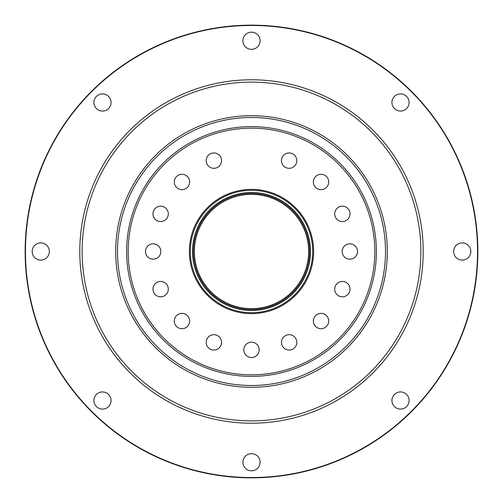 <?xml version="1.0" encoding="UTF-8"?>
<svg xmlns="http://www.w3.org/2000/svg" width="503" height="503" viewBox="0 0 503 503"><rect width="100%" height="100%" fill="white"/><g stroke="black" fill="none" stroke-linecap="round" stroke-linejoin="round"><path stroke-width="0.75" d="M313.627 251.5A62.127 62.127 0 0 1 251.5 313.627A62.127 62.127 0 0 1 189.373 251.5A62.127 62.127 0 0 1 251.5 189.373A62.127 62.127 0 0 1 313.627 251.5M190.31 251.5A61.19 61.19 0 0 0 251.5 312.69A61.19 61.19 0 0 0 312.69 251.5A61.19 61.19 0 0 0 251.5 190.31A61.19 61.19 0 0 0 190.31 251.5M194.365 251.5A57.135 57.135 0 0 0 251.5 308.635A57.135 57.135 0 0 0 308.635 251.5A57.135 57.135 0 0 0 251.5 194.365A57.135 57.135 0 0 0 194.365 251.5M310.508 251.5A59.008 59.008 0 0 1 251.5 310.508A59.008 59.008 0 0 1 192.492 251.5A59.008 59.008 0 0 1 251.5 192.492A59.008 59.008 0 0 1 310.508 251.5M374.823 251.5A123.323 123.323 0 0 0 251.5 128.177A123.323 123.323 0 0 0 128.177 251.5A123.323 123.323 0 0 0 251.5 374.823A123.323 123.323 0 0 0 374.823 251.5M126.618 251.5A124.882 124.882 0 0 1 251.5 126.618A124.882 124.882 0 0 1 376.382 251.5A124.882 124.882 0 0 1 251.5 376.382A124.882 124.882 0 0 1 126.618 251.5M206.192 160.639A7.677 7.677 0 0 0 213.863 168.316A7.677 7.677 0 0 0 221.54 160.639A7.677 7.677 0 0 0 213.863 152.962A7.677 7.677 0 0 0 206.192 160.639M281.46 160.639A7.677 7.677 0 0 0 289.137 168.316A7.677 7.677 0 0 0 296.808 160.639A7.677 7.677 0 0 0 289.137 152.962A7.677 7.677 0 0 0 281.46 160.639M313.363 181.96A7.677 7.677 0 0 0 321.04 189.637A7.677 7.677 0 0 0 328.717 181.96A7.677 7.677 0 0 0 321.04 174.283A7.677 7.677 0 0 0 313.363 181.96M334.684 213.863A7.677 7.677 0 0 0 342.361 221.54A7.677 7.677 0 0 0 350.038 213.863A7.677 7.677 0 0 0 342.361 206.192A7.677 7.677 0 0 0 334.684 213.863M342.172 251.5A7.677 7.677 0 0 0 349.843 259.177A7.677 7.677 0 0 0 357.52 251.5A7.677 7.677 0 0 0 349.843 243.823A7.677 7.677 0 0 0 342.172 251.5M334.684 289.137A7.677 7.677 0 0 0 342.361 296.808A7.677 7.677 0 0 0 350.038 289.137A7.677 7.677 0 0 0 342.361 281.46A7.677 7.677 0 0 0 334.684 289.137M313.363 321.04A7.677 7.677 0 0 0 321.04 328.717A7.677 7.677 0 0 0 328.717 321.04A7.677 7.677 0 0 0 321.04 313.363A7.677 7.677 0 0 0 313.363 321.04M174.283 181.96A7.677 7.677 0 0 0 181.96 189.637A7.677 7.677 0 0 0 189.637 181.96A7.677 7.677 0 0 0 181.96 174.283A7.677 7.677 0 0 0 174.283 181.96M152.962 213.863A7.677 7.677 0 0 0 160.639 221.54A7.677 7.677 0 0 0 168.316 213.863A7.677 7.677 0 0 0 160.639 206.192A7.677 7.677 0 0 0 152.962 213.863M145.48 251.5A7.677 7.677 0 0 0 153.157 259.177A7.677 7.677 0 0 0 160.828 251.5A7.677 7.677 0 0 0 153.157 243.823A7.677 7.677 0 0 0 145.48 251.5M152.962 289.137A7.677 7.677 0 0 0 160.639 296.808A7.677 7.677 0 0 0 168.316 289.137A7.677 7.677 0 0 0 160.639 281.46A7.677 7.677 0 0 0 152.962 289.137M174.283 321.04A7.677 7.677 0 0 0 181.96 328.717A7.677 7.677 0 0 0 189.637 321.04A7.677 7.677 0 0 0 181.96 313.363A7.677 7.677 0 0 0 174.283 321.04M206.192 342.361A7.677 7.677 0 0 0 213.863 350.038A7.677 7.677 0 0 0 221.54 342.361A7.677 7.677 0 0 0 213.863 334.684A7.677 7.677 0 0 0 206.192 342.361M243.823 349.843A7.677 7.677 0 0 0 251.5 357.52A7.677 7.677 0 0 0 259.177 349.843A7.677 7.677 0 0 0 251.5 342.172A7.677 7.677 0 0 0 243.823 349.843M281.46 342.361A7.677 7.677 0 0 0 289.137 350.038A7.677 7.677 0 0 0 296.808 342.361A7.677 7.677 0 0 0 289.137 334.684A7.677 7.677 0 0 0 281.46 342.361M117.495 251.5A134.005 134.005 0 0 0 251.5 385.505A134.005 134.005 0 0 0 385.505 251.5A134.005 134.005 0 0 0 251.5 117.495A134.005 134.005 0 0 0 117.495 251.5M115.69 251.5A135.81 135.81 0 0 0 251.5 387.31A135.81 135.81 0 0 0 387.31 251.5A135.81 135.81 0 0 0 251.5 115.69A135.81 135.81 0 0 0 115.69 251.5M309.571 251.5A58.071 58.071 0 0 1 251.5 309.571A58.071 58.071 0 0 1 193.429 251.5A58.071 58.071 0 0 1 251.5 193.429A58.071 58.071 0 0 1 309.571 251.5M111.069 102.486A8.589 8.589 0 0 1 102.486 111.069A8.589 8.589 0 0 1 93.898 102.486A8.589 8.589 0 0 1 102.486 93.898A8.589 8.589 0 0 1 111.069 102.486M260.089 40.762A8.589 8.589 0 0 1 251.5 49.344A8.589 8.589 0 0 1 242.911 40.762A8.589 8.589 0 0 1 251.5 32.173A8.589 8.589 0 0 1 260.089 40.762M111.069 400.514A8.589 8.589 0 0 1 102.486 409.102A8.589 8.589 0 0 1 93.898 400.514A8.589 8.589 0 0 1 102.486 391.931A8.589 8.589 0 0 1 111.069 400.514M409.102 400.514A8.589 8.589 0 0 1 400.514 409.102A8.589 8.589 0 0 1 391.931 400.514A8.589 8.589 0 0 1 400.514 391.931A8.589 8.589 0 0 1 409.102 400.514M260.089 462.238A8.589 8.589 0 0 1 251.5 470.827A8.589 8.589 0 0 1 242.911 462.238A8.589 8.589 0 0 1 251.5 453.656A8.589 8.589 0 0 1 260.089 462.238M49.344 251.5A8.589 8.589 0 0 1 40.762 260.089A8.589 8.589 0 0 1 32.173 251.5A8.589 8.589 0 0 1 40.762 242.911A8.589 8.589 0 0 1 49.344 251.5M409.102 102.486A8.589 8.589 0 0 1 400.514 111.069A8.589 8.589 0 0 1 391.931 102.486A8.589 8.589 0 0 1 400.514 93.898A8.589 8.589 0 0 1 409.102 102.486M470.827 251.5A8.589 8.589 0 0 1 462.238 260.089A8.589 8.589 0 0 1 453.656 251.5A8.589 8.589 0 0 1 462.238 242.911A8.589 8.589 0 0 1 470.827 251.5M477.536 251.5A226.036 226.036 0 0 0 251.5 25.464A226.036 226.036 0 0 0 25.464 251.5A226.036 226.036 0 0 0 251.5 477.536A226.036 226.036 0 0 0 477.536 251.5M25.15 251.5A226.35 226.35 0 0 1 251.5 25.15A226.35 226.35 0 0 1 477.85 251.5A226.35 226.35 0 0 1 251.5 477.85A226.35 226.35 0 0 1 25.15 251.5M79.788 251.5A171.712 171.712 0 0 1 251.5 79.788A171.712 171.712 0 0 1 423.212 251.5A171.712 171.712 0 0 1 251.5 423.212A171.712 171.712 0 0 1 79.788 251.5M420.873 251.5A169.373 169.373 0 0 0 251.5 82.127A169.373 169.373 0 0 0 82.127 251.5A169.373 169.373 0 0 0 251.5 420.873A169.373 169.373 0 0 0 420.873 251.5"/></g></svg>
